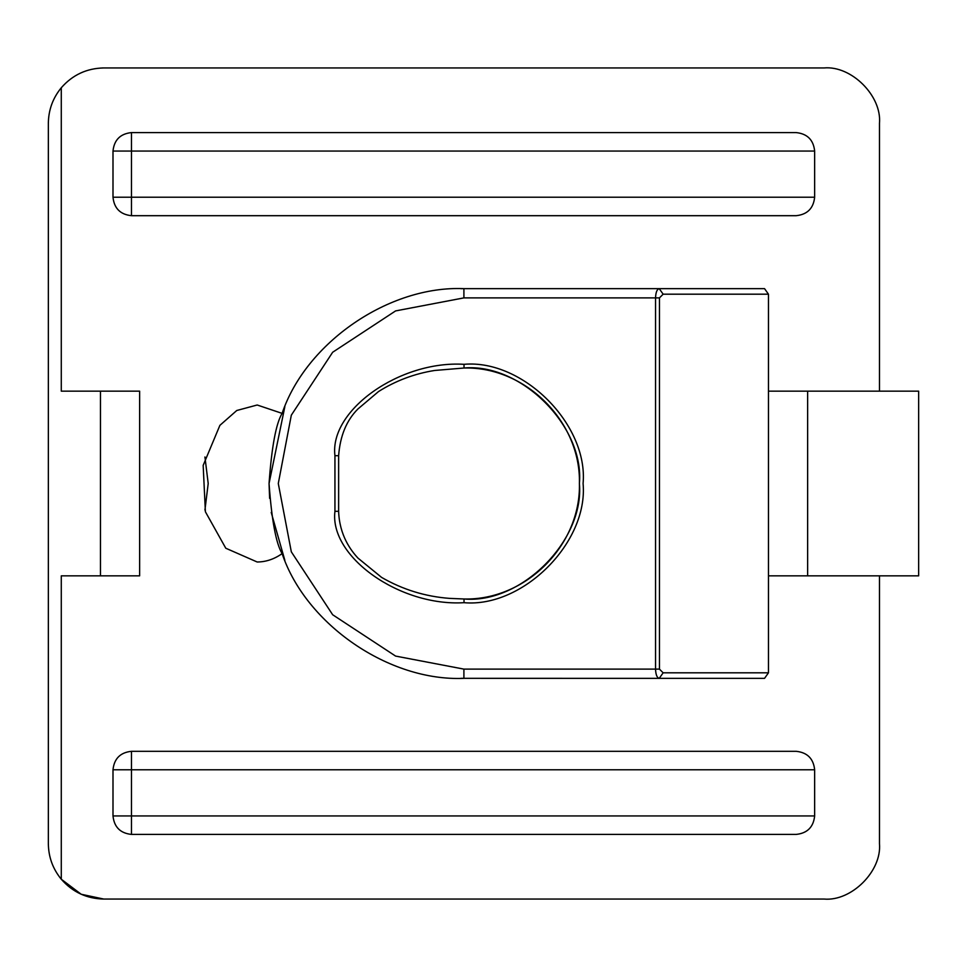 <?xml version="1.0" encoding="UTF-8"?>
<svg xmlns="http://www.w3.org/2000/svg" width="967" height="967" viewBox="0 0 967 967"><rect width="100%" height="100%" fill="white"/><g stroke="black" fill="none" stroke-linecap="round" stroke-linejoin="round"><path stroke-width="1.45" d="M879.474 123.353C881.952 95.938 851.48 65.466 824.065 67.944C851.48 65.466 881.952 95.938 879.474 123.353L879.474 391.151M824.065 899.056C851.48 901.534 881.952 871.062 879.474 843.647C881.952 871.062 851.48 901.534 824.065 899.056L103.759 899.056C86.679 898.694 72.525 892.082 61.284 879.233L81.192 894.257L103.759 899.056M48.374 121.83L48.35 123.353C48.507 109.984 52.81 98.126 61.284 87.767L61.284 391.151L100.459 391.151L100.459 575.848L61.284 575.848L61.284 879.233C52.81 868.874 48.507 857.016 48.35 843.647L48.374 845.17M61.284 87.767C72.525 74.918 86.679 68.306 103.759 67.944L102.236 67.956M464.015 364.317L464.015 368.016C521.128 362.915 584.552 426.399 579.402 483.5C584.552 540.601 521.128 604.085 464.015 598.984L464.015 602.683C522.954 607.941 588.407 542.439 583.089 483.5C588.407 424.561 522.954 359.059 464.015 364.317C399.806 360.34 329.251 410.286 334.945 455.699L337.556 455.699M334.945 455.699L334.945 511.301C329.251 556.714 399.806 606.66 464.015 602.683M879.474 575.848L879.474 843.647M48.35 843.647L48.35 123.353M103.759 67.944L824.065 67.944M663.144 294.186L659.228 288.649C657.004 289.23 655.771 292.312 655.541 297.884L659.458 297.884L663.144 294.186L768.463 294.186L768.463 391.151L807.638 391.151L807.638 575.848L768.463 575.848L768.463 672.814L663.144 672.814L659.458 669.116L655.541 669.116C655.771 674.688 657.004 677.77 659.228 678.351L663.144 672.814M460.872 678.326L764.546 678.351L768.463 672.814M463.906 669.116L395.588 656.085L332.66 614.746L291.321 551.831L278.291 483.5L291.321 415.169L332.66 352.254L395.588 310.915L463.906 297.884L655.541 297.884L655.541 669.116L463.906 669.116L463.906 678.351C389.169 681.602 305.983 624.525 282.11 553.62C274.265 559.156 265.949 561.948 257.174 561.996L225.782 548.229L205.391 511.761L203.167 465.381L219.896 425.347L236.782 410.492L257.198 405.004L282.11 413.38C305.983 342.475 389.169 285.398 463.906 288.649L764.546 288.649L768.463 294.186M814.649 815.943C813.465 827.087 807.312 833.24 796.179 834.412L131.464 834.412C120.319 833.24 114.166 827.087 112.994 815.943L112.994 769.78C114.166 758.636 120.319 752.483 131.464 751.311L796.179 751.311C807.312 752.483 813.465 758.636 814.649 769.78L814.649 815.943L131.464 815.943L131.464 834.412M814.649 197.22C813.465 208.364 807.312 214.517 796.179 215.689L131.464 215.689C120.319 214.517 114.166 208.364 112.994 197.22L112.994 151.057C114.166 139.913 120.319 133.76 131.464 132.588L796.179 132.588C807.312 133.76 813.465 139.913 814.649 151.057L814.649 197.22L131.464 197.22L131.464 215.689M463.906 297.884L463.906 288.649L460.872 288.674M284.854 406.648L269.056 483.5L269.624 498.356M271.219 512.425L284.854 560.352M282.11 553.62C276.042 543.587 271.691 520.21 269.056 483.5C271.691 446.79 276.042 423.413 282.11 413.38M112.994 197.22L131.464 197.22L131.464 151.057L112.994 151.057M131.464 132.588L131.464 151.057L814.649 151.057M112.994 815.943L131.464 815.943L131.464 769.78L112.994 769.78M131.464 751.311L131.464 769.78L814.649 769.78M204.931 456.98L208.207 483.5L204.931 510.02M100.459 575.848L139.635 575.848L139.635 391.151L100.459 391.151M807.638 575.848L918.65 575.848L918.65 391.151L807.638 391.151M334.945 511.301L337.556 511.301M768.463 575.848L768.463 391.151M659.458 669.116L659.458 297.884M464.015 368.016C525.577 366.396 581.082 421.938 579.402 483.5C581.07 545.062 525.577 600.604 464.015 598.984L449.558 598.38C425.262 596.554 402.61 589.556 381.602 577.408L357.995 558.116C350.973 550.574 339.441 535.464 338.631 511.301L338.631 455.699C340.106 435.936 346.524 420.367 357.887 409.005L378.508 391.562C395.733 380.72 414.444 373.685 434.642 370.47L464.015 368.016"/></g></svg>
